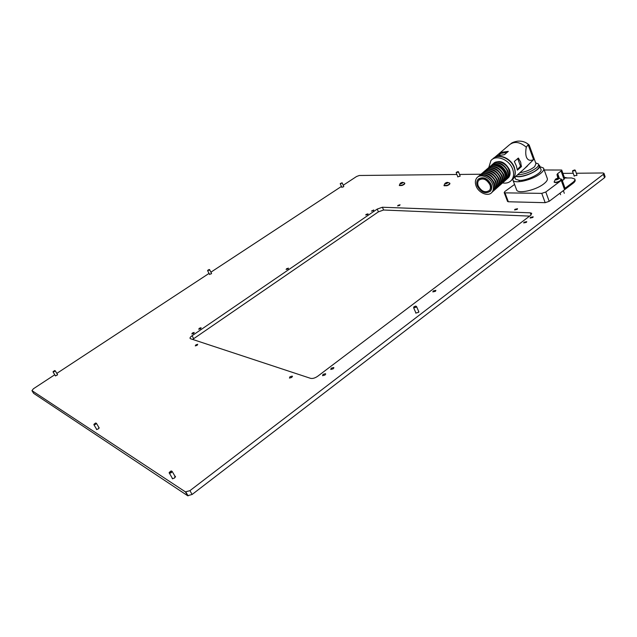 <?xml version="1.0" encoding="UTF-8"?>
<svg xmlns="http://www.w3.org/2000/svg" width="637" height="637" viewBox="0 0 637 637"><rect width="100%" height="100%" fill="white"/><g stroke="black" fill="none" stroke-linecap="round" stroke-linejoin="round"><path stroke-width="0.96" d="M343.677 186.283L343.454 186.864L341.758 187.151M211.412 273.169L211.078 273.95L209.43 274.189M57.378 374.357L56.86 375.408L55.26 375.599M98.894 427.451L98.409 428.868L96.545 429.521L96.426 428.948M174.904 476.15L174.594 478.005L172.372 478.777L172.094 477.861M576.851 174.713L576.772 175.438L574.08 175.685M460.018 175.701L459.866 176.338L457.74 176.624M418.589 311.222L418.437 312.409L415.722 313.054L415.69 312.456M373.378 210.576L373.776 209.971L371.443 211.118L373.378 210.576M367.668 214.478L368.075 213.865L366.148 214.398L365.742 215.019L367.668 214.478M287.996 268.918L288.465 268.153L286.594 268.703L286.124 269.475L287.996 268.918M200.544 328.668L201.101 327.729L199.301 328.294L198.744 329.241L200.544 328.668M193.624 333.398L194.189 332.442L192.398 333.008L191.825 333.971L193.624 333.398M325.037 375.01L325.491 373.704L323.039 374.381L322.585 375.687L325.037 375.01M333.239 368.791L333.692 367.517L331.224 368.186L330.778 369.468L333.239 368.791M435.469 291.292L435.875 290.345L433.256 290.958L432.842 291.905L435.469 291.292M526.393 222.353L526.759 221.66L524.044 222.241L523.678 222.934L526.393 222.353M532.827 217.48L533.185 216.803L530.462 217.376L530.103 218.061L532.827 217.48M517.188 209.382L517.547 208.729L514.951 209.31L514.592 209.963L517.188 209.382M399.662 205.385L400.052 204.78L398.037 205.329L397.647 205.934L399.662 205.385M197.144 345.31L197.709 344.283L195.862 344.872L195.288 345.899L197.144 345.31M291.778 377.399L292.264 376.109L289.946 376.77L289.461 378.067L291.778 377.399M567.495 177.978L564.294 177.309M456.888 174.474L359.292 175.486L356.585 176.489L343.224 185.263M341.448 186.434L210.911 272.182M209.032 273.416L56.804 373.401M54.75 374.755L33.395 388.777L31.961 390.64L185.439 491.891L189.93 490.657L603.382 174.323L603.964 173.32L602.889 172.969L576.334 173.248M573.236 173.28L562.909 173.383M481.023 174.227L459.524 174.45M531.075 214.98L530.263 212.814L382.399 207.24L383.601 210.011L378.41 211.85L192.613 339.425M530.263 212.814L531.72 213.315L530.629 215.346L317.736 376.228C315.052 378.06 312.695 378.776 310.657 378.37L190.359 338.677C189.579 338.12 190.152 337.124 192.087 335.707L193.64 338.613M378.41 211.85L377.215 209.087L192.087 335.707M377.215 209.087L382.399 207.24M31.961 390.64L33.61 393.324L187.62 495.697L185.439 491.891M603.995 173.415L605.11 176.72L604.537 177.723L603.382 174.323M189.93 490.657L192.119 494.471L604.537 177.723M192.119 494.471L187.62 495.697M529.618 216.11L383.601 210.011M524.227 168.837L533.583 159.608C530.072 161.089 527.683 160.245 526.409 157.084C525.565 154.68 525.525 151.383 526.297 147.187L528.129 144.655L529.212 145.093M520.684 162.132L521.329 166.735L517.387 170.151L516.376 165.939L514.33 161.472L518.335 158.08L520.684 162.132M511.535 180.199L513.295 178.599C515.484 175.693 515.835 172.078 514.338 167.738L514.465 167.627C511.344 158.39 498.803 152.984 493.404 158.374M519.903 172.691C525.644 171.886 530.549 169.896 534.61 166.719L535.956 163.661L529.212 145.132M517.499 174.841C524.617 174.363 531.051 171.95 536.784 167.611C538.44 166.082 538.974 164.864 538.392 163.948L535.669 162.873M515.978 176.202C519.919 177.787 532.882 173.63 537.397 169.291C539.045 167.762 539.587 166.536 539.006 165.62L538.623 164.569M488.77 167.563L490.904 160.612C495.849 154.234 509.393 159.449 512.674 169.211C514.17 173.551 513.828 177.174 511.638 180.072C509.449 182.604 506.431 183.567 502.577 182.946M492.544 159.194C497.553 152.936 510.962 158.167 514.21 167.85C515.707 172.189 515.357 175.804 513.167 178.71L511.479 180.271M494.36 162.817C500.228 159.951 505.237 162.204 509.377 169.585C510.468 172.723 510.213 175.334 508.621 177.428L507.593 178.408M500.523 152.418L508.294 151.383L504.456 154.68L496.597 155.794L500.523 152.418L500.881 153.382L499.233 154.791M507.156 152.37L500.881 153.382M517.244 169.673L520.525 166.185L517.69 158.533M489.925 191.554L490.562 190.917C491.852 189.205 492.035 187.055 491.103 184.459C487.52 178.225 483.348 176.369 478.578 178.893M477.368 186.06C476.404 183.408 476.603 181.219 477.965 179.483C482.679 176.441 486.971 178.177 490.84 184.698C491.764 187.294 491.589 189.444 490.299 191.148C485.577 194.285 481.269 192.589 477.368 186.06M478.252 185.972C481.628 191.633 485.37 193.107 489.463 190.391C490.578 188.91 490.737 187.039 489.933 184.786C486.572 179.14 482.854 177.635 478.769 180.279C477.591 181.776 477.424 183.679 478.252 185.972M492.688 184.3C490.219 177.174 480.362 173.248 476.842 177.874C475.162 180.008 474.915 182.715 476.102 185.988C478.602 193.091 488.507 197.04 492.027 192.223C493.603 190.129 493.826 187.485 492.688 184.3M491.899 192.374L493.078 191.291C494.662 189.189 494.885 186.553 493.747 183.368C491.31 176.314 481.58 172.364 477.997 176.863M504.416 181.274L505.587 180.191C507.179 178.089 507.426 175.462 506.327 172.301C501.932 164.649 496.796 162.451 490.912 165.724M505.444 180.359L506.614 179.276C508.207 177.174 508.461 174.546 507.355 171.393C504.998 164.418 495.355 160.596 491.716 165.079M505.77 180.024L507.124 178.822C508.724 176.72 508.971 174.092 507.872 170.939C503.493 163.295 498.357 161.113 492.473 164.386M506.98 178.997L508.151 177.914C509.751 175.812 509.998 173.184 508.899 170.031C506.55 163.072 496.916 159.258 493.277 163.741M507.307 178.663L508.66 177.46C510.261 175.358 510.516 172.731 509.417 169.585C505.045 161.949 499.918 159.768 494.033 163.048M492.266 192.016L493.611 190.821C495.188 188.719 495.411 186.084 494.28 182.899C489.805 175.151 484.638 172.906 478.777 176.146M493.484 190.973L494.662 189.882C496.247 187.788 496.47 185.144 495.339 181.967C492.903 174.92 483.196 170.987 479.597 175.486M493.842 190.614L495.188 189.42C496.772 187.318 496.995 184.682 495.865 181.497C491.406 173.766 486.238 171.528 480.378 174.769M495.06 189.571L496.239 188.488C497.823 186.386 498.054 183.751 496.924 180.574C494.503 173.535 484.797 169.617 481.198 174.108M501.653 183.679L503.007 182.477C504.6 180.375 504.838 177.747 503.732 174.586C499.32 166.91 494.177 164.704 488.3 167.969M502.872 182.644L504.042 181.561C505.635 179.459 505.882 176.831 504.775 173.67C502.394 166.679 492.735 162.833 489.105 167.316M495.419 189.213L496.764 188.019C498.349 185.924 498.58 183.281 497.449 180.104C492.998 172.388 487.838 170.151 481.97 173.399M496.629 188.178L497.808 187.095C499.392 184.993 499.631 182.357 498.508 179.18C496.088 172.157 486.397 168.248 482.79 172.746M496.979 187.827L498.333 186.625C499.918 184.531 500.149 181.895 499.034 178.718C494.583 171.011 489.431 168.781 483.563 172.038M498.198 186.784L499.376 185.701C500.961 183.599 501.2 180.964 500.077 177.795C497.672 170.78 487.99 166.886 484.375 171.377M498.548 186.442L499.894 185.24C501.486 183.138 501.717 180.502 500.602 177.333C496.167 169.641 491.016 167.42 485.147 170.676M499.758 185.399L500.937 184.316C502.521 182.214 502.76 179.586 501.645 176.417C499.249 169.41 489.574 165.532 485.959 170.023M500.101 185.056L501.454 183.854C503.047 181.76 503.286 179.124 502.171 175.955C497.744 168.272 492.6 166.058 486.724 169.323M499.87 185.279L502.489 182.938C504.082 180.836 504.321 178.201 503.214 175.04C500.825 168.041 491.159 164.179 487.536 168.67M503.206 182.301L504.56 181.107C506.152 179.005 506.399 176.369 505.292 173.216C500.889 165.548 495.745 163.351 489.869 166.623M504.178 181.521L505.069 180.645C506.67 178.543 506.909 175.916 505.81 172.754C501.407 165.094 496.271 162.905 490.394 166.169M539.69 166.09L540.789 169.116C543.711 172.253 527.89 180.677 519.545 180.406L515.707 179.276L515.421 178.511M538.711 164.824L539.459 165.437C542.366 168.542 526.52 176.975 518.176 176.736L515.691 176.449M512.705 179.252L513.064 180.398C515.062 183.982 532.086 180.008 539.889 174.012C543.17 171.536 544.38 169.546 543.52 168.057L539.897 166.639M516.4 189.293L516.766 190.264C518.805 193.951 535.805 190.105 543.552 184.069C546.809 181.577 548.003 179.562 547.127 178.026L543.799 168.829M549.19 201.324L545.176 202.677L541.769 193.369L545.79 192L549.19 201.324L573.053 183.289L572.759 182.453C574.558 181.051 575.227 179.897 574.765 178.989L571.524 177.954L564.541 177.994M561.93 179.499L564.884 187.78L564.271 188.863L572.759 182.453M545.79 192L561.261 180.422L561.882 179.355L561.038 179.061M566.588 177.978L564.382 177.556M574.908 179.395L575.06 179.825C575.522 180.733 574.853 181.895 573.053 183.289M514.577 184.427L504.846 191.514L504.193 192.629L504.966 192.868L508.35 201.77L545.176 202.677M508.35 201.77L507.506 201.332M561.762 170.159L564.645 178.288L564.04 179.323L561.101 171.05L561.715 170.031L544.221 169.991M561.101 171.05L557.654 173.614L559.31 178.264M541.769 193.369L504.966 192.868M558.275 178.129L556.993 174.554L557.845 178.169M556.993 174.554L557.654 173.614M564.04 179.323L562.328 180.605M341.615 183.138L340.341 183.44L341.615 183.138M341.918 182.763L341.798 183.305L340.349 183.512M415.77 306.938L415.428 306.094L413.779 306.994C413.747 307.679 414.408 307.663 415.77 306.938M416.072 306.166L416.057 307.217L413.66 307.79L413.7 307.169M457.915 172.046L458.003 171.584L456.331 172.324L457.915 172.046M458.178 171.656L458.138 172.237L456.315 172.436M574.693 170.461L574.67 169.936L572.743 170.652C572.759 171.178 573.411 171.114 574.693 170.461M574.932 170.039L574.964 170.684L572.663 170.835M171.162 472.304C172.205 471.253 172.078 470.854 170.772 471.109L169.259 472.503L171.162 472.304M171.672 471.014L171.441 472.638L169.474 473.315L169.116 472.877M95.423 424.027L95.55 423.048L93.918 424.338L95.423 424.027M96.036 423.064L95.646 424.298L93.997 424.879L93.91 424.361M54.328 371.323L54.647 370.575L53.11 371.642L54.328 371.323M54.917 370.623L54.503 371.538L53.078 371.745M208.928 270.048L209.151 269.491L207.678 270.351L208.928 270.048M209.35 269.555L209.111 270.239L207.694 270.407M402.162 183.074L402.783 182.365L401.589 182.548L400.243 183.719L402.162 183.074M401.437 183.552C400.163 183.918 399.829 183.782 400.426 183.153L402.066 182.389C403.332 182.317 403.125 182.708 401.437 183.552M402.783 182.341L404.67 183.034C404.845 183.655 403.914 184.388 401.883 185.24L399.327 185.224M399.423 185.574L401.987 185.502C404.017 184.65 404.949 183.91 404.774 183.297L404.742 183.217M447.134 183.138L447.731 182.381L446.402 182.572L445.04 183.822L447.134 183.138M446.37 183.639C444.841 184.045 444.507 183.854 445.382 183.074L446.776 182.445C448.352 182.293 448.217 182.7 446.37 183.639M447.739 182.405L449.77 183.138C449.953 183.806 448.997 184.579 446.887 185.447L443.997 185.391M444.093 185.765L446.999 185.717C449.109 184.849 450.064 184.085 449.881 183.408L449.841 183.321M558.498 178.615L557.176 178.392L555.321 179.761L557.104 179.602L558.498 178.615M558.442 179.085C555.87 180.207 554.978 180.175 555.767 178.973C558.331 177.85 559.222 177.89 558.442 179.085L558.362 178.838M558.745 178.185L561.181 179.212L560.234 180.677C557.486 182.206 555.456 182.628 554.134 181.935L555.384 179.308M554.19 182.071L554.254 182.254C555.568 182.946 557.598 182.524 560.345 180.996L561.245 179.387M528.129 144.655L533.583 159.608M526.297 147.187C519.649 141.597 513.828 140.976 508.836 145.316L494.455 157.586M501.526 153.111L501.112 152.004M518.693 158.326L517.793 158.438M520.437 166.838L521.329 166.735M520.525 166.185L521.56 166.066M564.271 188.863L561.261 180.422M401.589 183.472L401.286 182.739M402.106 183.098L401.859 182.516M400.92 183.536L400.721 183.058M446.418 183.615L446.083 182.787M447.524 183.002L447.301 182.461M446.975 183.201L446.72 182.564M445.701 183.655L445.486 183.122M557.431 179.387L557.096 178.464M556.658 179.825L556.292 178.798M175.167 476.181L175.549 476.842M325.714 374.158L325.491 373.704M333.899 367.955L333.692 367.517M292.479 376.531L292.264 376.109M185.893 492.067L188.082 495.881M513.295 178.599L527.396 166.002M511.638 180.072L513.167 178.71M528.806 144.703C525.7 142.027 522.053 140.841 517.865 141.143C514.608 141.645 512.283 142.473 510.89 143.644M519.386 181.593L519.044 180.669M504.56 181.107L505.069 180.645M501.454 183.854L502.489 182.938M499.894 185.24L500.937 184.316M498.333 186.625L499.376 185.701M496.764 188.019L497.808 187.095M503.007 182.477L504.042 181.561M495.188 189.42L496.239 188.488M493.611 190.821L494.662 189.882M507.124 178.822L508.151 177.914M505.587 180.191L506.614 179.276M492.027 192.223L493.078 191.291M478.769 180.279L479.661 179.507M515.707 179.276L514.911 177.15M513.064 180.398L516.766 190.264M504.193 192.629L507.578 201.515M342.18 182.907L343.805 186.569M340.262 183.767L341.886 187.437M416.558 306.556L418.899 311.939M413.66 307.79L416.001 313.165M458.489 171.823L460.169 176.075M456.203 172.746L457.892 176.998M575.283 170.238L577.018 175.207M572.512 171.218L574.256 176.178M172.293 471.611L175.446 477.089M169.474 473.315L172.643 478.801M96.466 423.382L99.245 428.048M93.997 424.879L96.784 429.545M55.244 370.79L57.609 374.739M53.118 372.04L55.491 375.981M209.637 269.698L211.588 273.512M207.646 270.717L209.597 274.523M400.235 183.337L399.319 185.351M445 183.384L443.981 185.494M560.616 194.707L560.05 193.115M564.302 193.29L563.355 190.622M556.005 179.674L555.854 179.252"/></g></svg>
